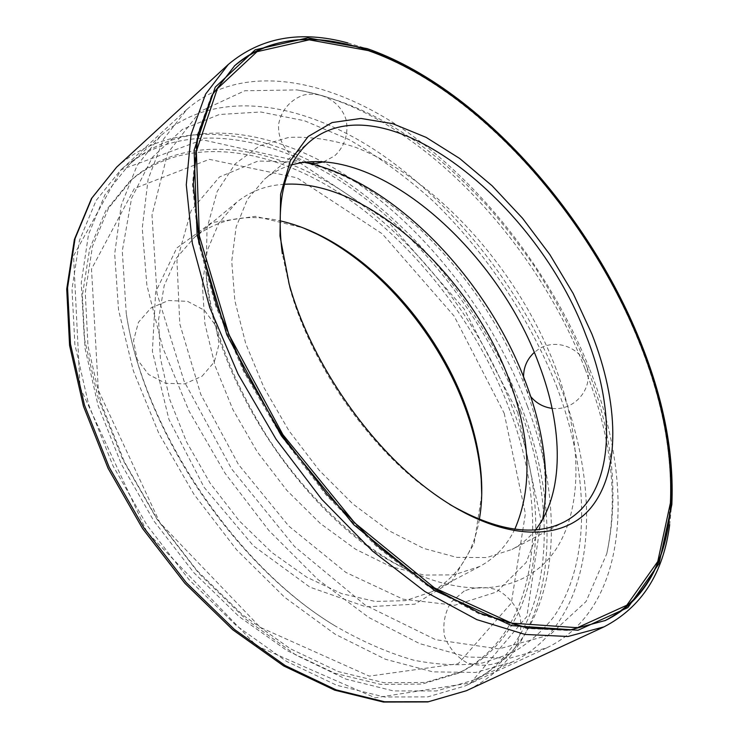 <?xml version="1.0" encoding="UTF-8"?>
<svg xmlns="http://www.w3.org/2000/svg" width="739" height="739" viewBox="0 0 739 739"><rect width="100%" height="100%" fill="white"/><g stroke="black" fill="none" stroke-linecap="round" stroke-linejoin="round"><path stroke-width="0.55" stroke-dasharray="3.69 2.77" d="M555.026 366.174C580.494 433.239 584.115 501.855 558.084 545.927C531.96 589.491 473.57 603.144 403.688 567.995C307.784 522.649 211.169 378.035 205.987 272.072L207.077 227.926L217.183 191.438L235.15 163.892L259.509 145.888L288.681 137.445C309.974 136.336 332.208 139.606 355.394 147.255C437.294 178.875 517.947 269.92 555.026 366.174M585.122 369.14C611.375 436.259 618.589 497.781 606.784 553.705L586.064 601.528L549.853 634.884L498.853 648.944L435.659 639.688L365.195 605.093L294.473 546.444L231.612 468.951L184.085 381.213L156.982 293.429L152.003 215.086L167.642 153.167L200.158 111.432L244.831 90.749L296.939 89.918C410.958 108.236 533.586 235.187 585.122 369.14M589.824 369.602C635.207 483.103 629.517 608.215 546.537 647.946L510.132 658.116L467.353 657.017L419.623 643.614L368.918 617.564L317.724 579.358L268.839 530.463L225.099 473.302L189.036 411.013L162.58 347.136L146.885 285.226L142.23 228.406L148.123 179.18L163.476 139.237L186.81 109.501C242.263 60.681 330.776 78.279 408.067 132.623C485.763 187.928 553.003 276.534 589.824 369.602M520.635 410.93C562.61 521.688 551.192 644.953 465.117 685.958L427.733 696.886L384.419 696.979L336.679 685.256L286.51 661.35L236.388 625.693L189.027 579.635L147.116 525.401L113.058 465.93L88.643 404.538L74.898 344.586L72.006 289.088L79.452 240.498L96.116 200.518L120.531 170.164C177.887 119.45 267.065 132.66 343.912 183.272C421.138 234.799 486.678 320.163 520.635 410.93M513.448 410.505C553.299 516.182 541.992 632.732 461.154 671.806L425.396 682.476L383.957 682.697L338.277 671.566L290.288 648.731L242.355 614.654L197.073 570.628L157.01 518.796L124.457 461.94L101.123 403.254L87.987 345.926L85.271 292.856L92.467 246.383L108.541 208.186L132.087 179.244C186.597 131.653 271.333 144.133 344.716 192.583C418.44 241.865 481.144 323.7 513.448 410.505M510.575 412.233C550.287 517.799 538.768 634.274 457.82 673.386L422.034 684.083L380.576 684.36L334.896 673.284L286.935 650.532L239.048 616.557L193.821 572.642L153.832 520.912L121.362 464.175L98.102 405.582L85.04 348.337L82.389 295.314L89.641 248.877L105.769 210.68L129.353 181.711C183.937 134.055 268.682 146.368 342.046 194.68C415.743 243.805 478.382 325.511 510.575 412.233M347.801 42.917L364.004 47.813C474.789 86.398 586.387 211.576 639.059 341.843C662.938 400.353 673.709 455.695 671.354 507.869L669.682 524.708M350.11 45.19L367.2 50.326C476.258 88.403 586.443 212.038 638.404 340.587C661.904 398.201 672.527 452.656 670.264 503.952L668.462 521.706M604.899 620.695L568.854 630.496L526.593 628.464L478.992 613.804L428.001 586.166L376.133 546.084L326.213 495.13L281.171 435.844L243.648 371.541L215.677 305.918L198.514 242.651L192.491 184.972L197.174 135.376L211.483 95.562L234.328 66.011M449.802 504.488L421.572 484.858C362.867 439.391 309.17 359.015 289.633 287.379L282.316 253.782M535.507 529.808C529.032 538.001 521.198 544.541 511.998 549.446L486.696 557.576L456.841 557.4L423.567 548.366L388.326 530.38L352.854 503.943L319.082 470.143L288.903 430.68L263.999 387.689L245.708 343.552L234.854 300.671L231.732 261.227L236.129 227.021L247.389 199.382L264.58 179.115C272.636 172.492 281.688 167.762 291.729 164.917M556.578 386.238C588.687 471.122 592.124 560.264 554.038 616.465C542.287 631.596 528.015 643.909 511.203 653.405L482.733 662.911C461.626 665.987 438.698 665.1 413.951 660.241C388.409 652.99 362.119 641.535 335.081 625.896C235.649 566.453 143.08 427.899 126.23 313.29L122.295 250.992L131.57 198.237L152.363 157.342L182.441 129.399L219.354 114.499L260.775 111.986L304.579 120.78L348.956 139.551C378.322 156.456 406.542 177.111 433.608 201.525C486.271 252.877 529.567 317.89 556.578 386.238M560.504 386.562C604.206 498.335 596.096 621.915 512.367 661.978L475.722 672.444L432.915 671.871L385.398 659.253L335.146 634.228L284.644 597.288L236.628 549.825L193.877 494.169L158.83 433.359L133.362 370.839L118.563 310.038L114.684 254.04L121.214 205.303L137.066 165.536L160.769 135.69C216.73 86.408 305.031 102.056 381.758 154.58C458.873 208.038 525.078 294.898 560.504 386.562M542.731 519.064L526.205 562.425L496.691 591.948L454.827 605.25L403.106 599.19L345.797 572.374L288.737 526.029L238.411 464.406L200.759 394.34L179.789 323.876L176.954 260.673L191.152 210.569L219.465 176.981L258.04 161.019L304.413 162.358M514.824 529.161C506.834 545.668 495.121 558.102 479.694 566.471L454.069 574.859L424.029 575.071L390.7 566.554L355.561 549.206L320.347 523.498L286.954 490.493L257.246 451.825L232.905 409.591L215.188 366.101L204.915 323.728L202.347 284.626L207.234 250.567L218.938 222.901L236.489 202.431C250.124 191.392 266.105 185.332 284.413 184.27M479.343 519.434C473.468 552.948 457.496 577.113 431.447 591.911L405.388 600.659L375.107 601.426L341.741 593.657L306.787 577.233L271.98 552.587L239.168 520.746L210.19 483.26L186.662 442.144L169.804 399.651L160.363 358.055L158.571 319.479L164.16 285.679L176.464 257.994L194.523 237.274C218.171 218.873 246.595 213.368 279.813 220.767M481.736 494.899L474.142 543.608L451.603 581.695L414.736 604.197L365.962 606.839L309.964 587.182L253.449 545.862L204.112 487.324L168.917 419.346L152.382 351.311L155.661 292.053L176.778 248.008L211.677 222.559L255.491 216.324L303.396 227.954M504.192 413.277L525.383 513.725L511.314 603.144L458.189 663.724L369.26 676.139L260.294 627.383L159.864 522.695L98.352 390.294L91.507 269.061L134.369 188.491L209.313 159.338L297.05 177.84L382.303 233.857L454.106 316.052L504.192 413.277M527.443 406.321C569.538 516.783 558.73 639.475 473.588 680.12L436.49 690.947L393.444 690.928L345.935 679.095L295.96 655.087L245.967 619.337L198.68 573.215L156.788 518.944L122.683 459.473L98.176 398.127L84.292 338.259L81.244 282.898L88.504 234.475L104.966 194.699L129.159 164.566C185.997 114.416 274.594 128.004 351.099 178.773C427.973 230.439 493.366 315.756 527.443 406.321M517.762 412.648L540.985 520.044L526.879 616.465L470.715 682.891L375.116 697.801L256.645 645.849L146.885 531.904L80.043 387.356L73.54 255.86L121.076 169.767L202.523 139.791L296.792 160.769L387.753 221.238L464.203 309.031L517.762 412.648M116.623 167.162C174.94 115.386 265.624 128.835 343.626 180.177C422.024 232.443 488.497 318.989 523.009 411.078C565.695 523.517 554.25 649.064 466.401 690.716M403.688 567.995C357.149 544.126 304.782 495.167 266.603 435.742C230.799 377.832 210.597 323.276 205.987 272.072M606.784 553.705C619.439 494.409 612.585 431.594 586.221 365.26C572.245 330.61 554.749 297.29 533.706 265.301C519.203 244.443 503.665 224.554 487.075 205.654C470.115 187.78 455.751 173.794 443.973 163.698C397.776 123.884 348.771 99.285 296.939 89.918M186.81 109.501L120.531 170.164M546.537 647.946L465.117 685.958M132.087 179.244L129.353 181.711M461.154 671.806L457.82 673.386M367.2 48.617L364.004 47.813M671.843 504.608L671.354 507.869M234.725 65.651L233.93 66.371M605.389 620.474L604.419 620.926M368.271 50.594L367.2 50.326M670.421 502.862L670.264 503.952M421.572 484.858L424.528 486.622M289.633 287.379L289.143 283.97M310.408 141.084L264.58 179.115M564.67 521.679L511.998 549.446M542.417 520.607C549.446 481.865 543.765 437.377 525.401 387.116C502.04 326.86 467.03 274.326 420.38 229.524C372.53 186.367 339.247 170.912 302.879 162.053M335.081 625.896C233.792 565.076 143.652 430.144 126.23 313.29M236.489 202.431L194.523 237.274M479.694 566.471L431.447 591.911M160.769 135.69L129.159 164.566M512.367 661.978L473.588 680.12M323.562 161.887L334.564 155.938C344.623 146.793 348.974 133.029 346.028 119.552C340.494 101.871 321.816 90.925 303.914 94.998C290.917 99.238 281.374 110.102 278.751 123.653C276.866 142.1 289.762 159.55 307.729 163.07M552.107 408.371C573.399 411.244 592.53 390.137 587.44 369.343C582.988 348.411 556.624 337.547 538.666 349.141L534.242 352.457M523.545 376.816C523.729 384.188 526.113 390.774 530.713 396.575M464.184 591.015L450.975 602.257C444.85 612.631 442.67 623.864 444.435 635.937C448.675 647.41 456.028 656.269 466.475 662.514C477.976 666.375 489.338 666.107 500.571 661.71L513.817 650.292C519.886 639.808 521.974 628.529 520.08 616.474C515.739 605.084 508.367 596.327 497.975 590.202C486.567 586.424 475.306 586.692 464.184 591.015M202.006 376.271L214.301 361.971L219.132 343.82L215.566 325.354L204.287 310.195L187.494 301.327L168.455 300.514L150.941 307.987L138.452 322.296L133.51 340.605L137.131 359.256L148.585 374.488L165.545 383.273L184.611 383.892L202.006 376.271"/><path stroke-width="1.11" d="M669.682 524.708C663.419 573.279 641.544 607.319 604.049 626.848L567.931 636.501L525.041 634.441L476.738 619.596L425.008 591.597L372.391 550.98L321.761 499.342L276.09 439.243L238.05 374.045L209.728 307.498L192.352 243.343L186.283 184.833L191.059 134.526L205.581 94.112L228.323 64.441C260.719 37.273 300.542 30.105 347.801 42.917M639.78 340.18C663.474 398.182 674.162 452.998 671.843 504.608L659.049 563.598L627.864 607.597L578.074 630.228L511.748 625.628L434.135 590.202L353.787 524.745L281.319 435.742L226.836 334.73L197.128 235.445L194.117 150.183L215.252 87.147L255.223 49.809L307.803 37.846L367.2 48.617C476.775 86.777 587.514 211.012 639.78 340.18M639.207 340.106C687.104 455.51 685.783 581.815 605.389 620.474L569.843 630.025L527.591 627.984L479.99 613.305L428.999 585.639L377.112 545.521L327.183 494.53L282.113 435.216L244.563 370.876L216.573 305.225L199.382 241.939L193.341 184.242L197.997 134.646L212.287 94.832L234.725 65.651C288.57 18.42 376.419 39.343 453.912 96.421C531.84 154.516 600.271 245.431 639.207 340.106M668.462 521.706C662.181 568.624 640.999 601.62 604.899 620.695M234.328 66.011C265.763 39.971 304.357 33.024 350.11 45.19M638.635 340.032C662.079 397.48 672.675 451.76 670.421 502.862L657.765 561.511L626.811 605.232L577.381 627.707L511.545 623.125L434.523 587.948L354.803 522.981L282.917 434.68L228.859 334.462L199.364 235.953L196.352 151.329L217.321 88.754L257.006 51.693L309.244 39.832L368.271 50.594C476.923 88.532 586.812 211.853 638.635 340.032M591.874 333.973C618.728 402.21 621.213 471.094 590.729 507.998C560.393 544.606 494.234 541.225 424.528 486.622C364.345 440.001 309.17 357.408 289.143 283.97L279.989 236.037L280.617 194.209L290.381 160.622L308.071 136.558L332.134 122.545L360.909 118.443L392.742 123.681L426.117 137.371L459.649 158.46L492.137 185.803L522.51 218.227L549.816 254.549L573.205 293.549L591.874 333.973M282.316 253.782C275.527 199.992 284.894 162.423 310.408 141.084C384.991 80.422 537.031 202.532 586.092 335.682C617.739 414.625 614.137 495.61 564.67 521.679C535.193 537.077 496.904 531.35 449.802 504.488M291.729 164.917C375.033 141.214 497.107 248.59 539.101 364.604C563.312 428.103 564.504 493.199 535.507 529.808M304.413 162.358C393.277 180.399 487.805 279.139 526.205 383.753C544.384 432.537 549.89 477.634 542.731 519.064M284.413 184.27C367.773 179.023 472.48 277.014 510.141 382.433C530.888 439.28 532.449 488.183 514.824 529.161M279.813 220.767C293.161 223.76 306.565 228.6 320.015 235.307C383.125 266.622 440.915 336.227 466.66 409.203C474.808 432.149 479.694 454.661 481.301 476.729C482.345 491.721 481.699 505.956 479.343 519.434M303.396 227.954L317.031 234.134C381.389 266.068 440.148 336.836 466.346 411.133C474.632 434.504 479.602 457.432 481.246 479.934L481.736 494.899M466.401 690.716L428.463 701.727L384.529 701.764L336.106 689.847L285.217 665.571L234.365 629.397L186.302 582.655L143.782 527.628L109.224 467.288L84.449 404.99L70.491 344.162L67.554 287.859L75.073 238.558L91.932 197.987L116.623 167.162L91.507 198.477L74.39 239.482L66.722 289.06L69.577 345.455L83.442 406.228L108.097 468.35L142.516 528.487L184.889 583.302L232.84 629.859L283.674 665.931L334.684 690.152L383.421 702.05L427.853 701.93L466.401 690.716L604.049 626.848M228.323 64.441L116.623 167.162M320.015 235.307L317.031 234.134M481.301 476.729L481.246 479.934M307.729 163.07L315.729 163.411L323.562 161.887M534.242 352.457C527.166 359.043 523.6 367.163 523.545 376.816M530.713 396.575C536.302 403.263 543.433 407.198 552.107 408.371"/></g></svg>
